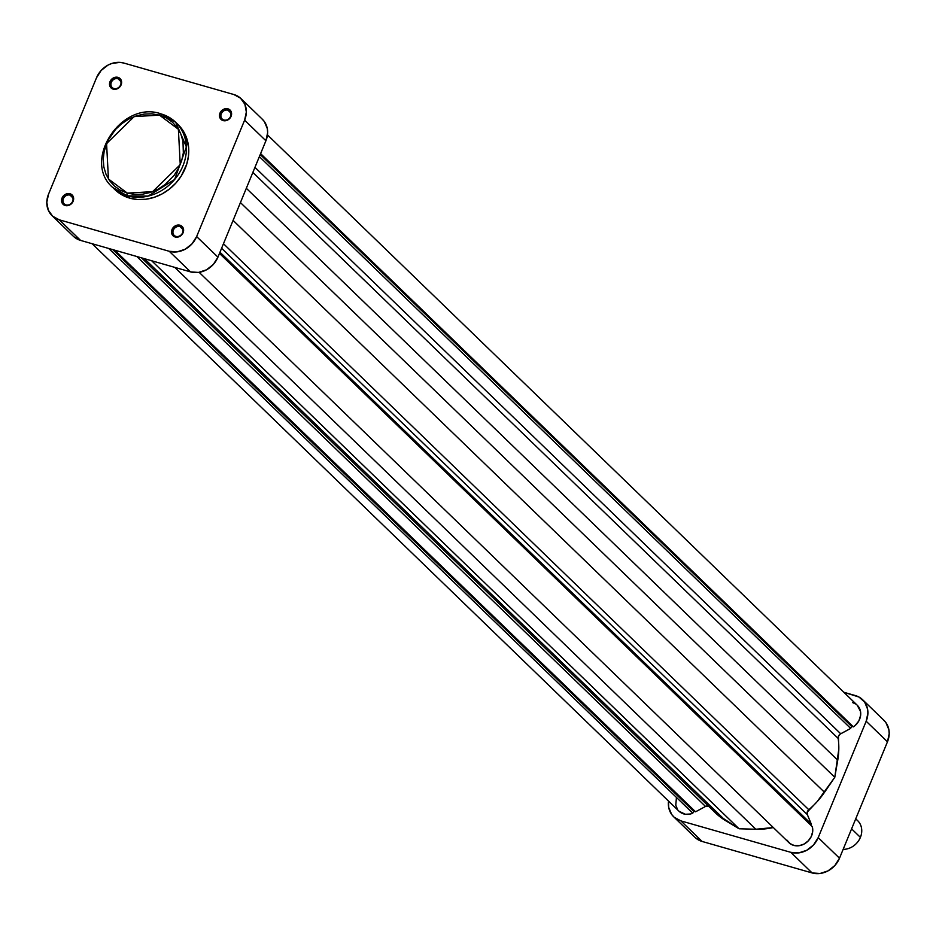 <?xml version="1.0" encoding="UTF-8"?>
<svg xmlns="http://www.w3.org/2000/svg" width="936" height="936" viewBox="0 0 936 936"><rect width="100%" height="100%" fill="white"/><g stroke="black" fill="none" stroke-linecap="round" stroke-linejoin="round"><path stroke-width="1.4" d="M70.013 195.121A5.417 4.68 -46 0 0 63.367 198.689A5.417 4.68 -46 0 0 65.976 204.914L65.181 205.511A6.505 5.616 134 0 1 62.045 198.046A6.505 5.616 134 0 1 70.025 193.764L70.013 195.121L72.821 197.835L70.013 195.121A5.417 4.68 134 0 1 71.768 196.127A5.417 4.68 134 0 1 72.084 202.363A5.417 4.68 134 0 1 65.976 204.914A5.417 4.68 134 0 1 64.221 203.919A5.417 4.68 134 0 1 63.905 197.671A5.417 4.68 134 0 1 70.013 195.121L70.025 193.764L68.89 193.565L65.391 194.36L62.63 196.934L61.542 200.421L62.501 203.638L64.139 205.089L67.486 205.674L70.867 204.224L72.575 202.34L73.663 198.853L72.704 195.636L70.025 193.764A6.505 5.616 134 0 1 73.148 201.228A6.505 5.616 134 0 1 65.181 205.511L65.976 204.914A5.417 4.68 -46 0 0 72.622 201.345A5.417 4.68 -46 0 0 70.013 195.121M117.983 78.729A5.417 4.68 -46 0 0 111.337 82.309A5.417 4.68 -46 0 0 113.946 88.534L113.151 89.131A6.505 5.616 134 0 1 110.015 81.654A6.505 5.616 134 0 1 117.994 77.372L117.983 78.729L120.791 81.444L117.983 78.729A5.417 4.68 134 0 1 119.738 79.736A5.417 4.68 134 0 1 120.054 85.972A5.417 4.68 134 0 1 113.946 88.534A5.417 4.68 134 0 1 112.203 87.528A5.417 4.68 134 0 1 111.875 81.292A5.417 4.68 134 0 1 117.983 78.729L117.994 77.372L116.86 77.173L113.361 77.969L110.6 80.543L109.512 84.029L110.471 87.259L112.109 88.709L115.456 89.283L118.849 87.832L121.13 84.837L121.54 81.303L119.937 78.425L117.994 77.372A6.505 5.616 134 0 1 121.13 84.837A6.505 5.616 134 0 1 113.151 89.131L113.946 88.534A5.417 4.68 -46 0 0 120.592 84.954A5.417 4.68 -46 0 0 117.983 78.729M179.981 226.594A5.417 4.68 -46 0 0 173.335 230.162A5.417 4.68 -46 0 0 175.945 236.387L175.149 236.983A6.505 5.616 134 0 1 172.013 229.519A6.505 5.616 134 0 1 179.993 225.225L179.981 226.594L182.789 229.308L179.981 226.594A5.417 4.68 134 0 1 181.736 227.588A5.417 4.68 134 0 1 182.052 233.824A5.417 4.68 134 0 1 175.945 236.387A5.417 4.68 134 0 1 174.19 235.381A5.417 4.68 134 0 1 173.874 229.144A5.417 4.68 134 0 1 179.981 226.594L179.993 225.225L178.858 225.026L175.348 225.822L172.598 228.396L171.51 231.882L172.47 235.111L174.108 236.562L177.454 237.147L180.835 235.696L182.543 233.813L183.631 230.326L182.672 227.097L179.993 225.225A6.505 5.616 134 0 1 183.117 232.701A6.505 5.616 134 0 1 175.149 236.983L175.945 236.387A5.417 4.68 -46 0 0 182.59 232.807A5.417 4.68 -46 0 0 179.981 226.594M227.951 110.202A5.417 4.68 -46 0 0 221.305 113.771A5.417 4.68 -46 0 0 223.915 119.995L223.119 120.592A6.505 5.616 134 0 1 219.983 113.127A6.505 5.616 134 0 1 227.963 108.845L227.951 110.202L230.759 112.917L227.951 110.202A5.417 4.68 134 0 1 229.706 111.197A5.417 4.68 134 0 1 230.022 117.445A5.417 4.68 134 0 1 223.915 119.995A5.417 4.68 134 0 1 222.171 119.001A5.417 4.68 134 0 1 221.844 112.753A5.417 4.68 134 0 1 227.951 110.202L227.963 108.845L226.828 108.646L223.33 109.442L220.568 112.016L219.48 115.502L220.44 118.72L222.078 120.171L225.424 120.756L228.817 119.305L231.098 116.31L231.508 112.776L229.905 109.898L227.963 108.845A6.505 5.616 134 0 1 231.098 116.31A6.505 5.616 134 0 1 223.119 120.592L223.915 119.995A5.417 4.68 -46 0 0 230.56 116.427A5.417 4.68 -46 0 0 227.951 110.202M159.483 115.14L178.378 129.262L180.25 164.666L152.662 191.646L127.343 193.12A2.164 0.994 106 0 0 127.319 195.846L148.157 196.08L174.599 179.525L186.381 146.917L175.711 122.312L161.086 113.935A2.164 0.994 106 0 0 160.852 113.806A2.164 0.994 106 0 0 159.483 115.14L166.362 117.936L172.364 122.136L177.243 127.565L180.835 134.012L182.976 141.231L183.339 152.896L181.654 160.793L178.507 168.445L174.002 175.535L165.122 184.556L158.102 189.154L150.52 192.406L142.67 194.185L134.843 194.431L127.343 193.12L120.463 190.312L114.473 186.112L109.582 180.695L106.002 174.248L103.849 167.029L103.229 159.307L104.142 151.398L108.33 139.815L115.526 129.46L121.715 123.692L128.723 119.094L136.305 115.853L144.167 114.063L151.995 113.829L159.483 115.14A2.164 0.994 -74 0 1 160.852 113.806A2.164 0.994 -74 0 1 161.086 113.935A45.314 39.09 134 0 1 175.711 122.312A45.314 39.09 134 0 1 178.39 174.459A45.314 39.09 134 0 1 127.319 195.846L129.694 198.128A45.314 39.09 -46 0 0 180.753 176.752A45.314 39.09 -46 0 0 178.074 124.605A45.314 39.09 -46 0 0 176.857 123.482L182.099 129.273L185.866 136.048L188.651 147.642L188.499 155.891L186.732 164.186L181.221 176.026L175.863 183.082L169.369 189.13L161.998 193.963L154.03 197.379L145.782 199.251L137.569 199.497L129.694 198.128L127.319 195.846A45.314 39.09 134 0 1 112.706 187.469L127.319 195.846A2.164 0.994 -74 0 1 127.343 193.12L108.447 178.998L106.575 143.582L134.164 116.602L159.483 115.14M73.921 236.785L80.578 240.412L190.546 271.885L198.479 272.434L206.47 269.825L213.303 264.467L217.936 257.154L265.906 140.774L267.637 132.631L267.31 128.642L264.35 121.563L261.823 118.755M52.077 215.689L73.371 236.281A22.335 19.258 -46 0 0 80.578 240.412L59.284 219.82A22.335 19.258 134 0 1 52.077 215.689A22.335 19.258 134 0 1 48.532 194.185L96.502 77.793L101.135 70.481L107.968 65.122L111.899 63.437L120.007 62.384L123.891 63.063L233.86 94.536L240.517 98.163L244.904 104.305L246.344 112.039L244.612 120.171L196.642 236.562L217.936 257.154L265.906 140.774L244.612 120.171L196.642 236.562L191.997 243.875L185.164 249.233L177.185 251.842L169.252 251.293L59.284 219.82L80.578 240.412L190.546 271.885L169.252 251.293L59.284 219.82L52.615 216.193L48.239 210.05L46.8 202.316L48.532 194.185L96.502 77.793A22.335 19.258 134 0 1 123.891 63.063L233.86 94.536A22.335 19.258 134 0 1 241.067 98.666A22.335 19.258 134 0 1 244.612 120.171L265.906 140.774A22.335 19.258 -46 0 0 262.361 119.258L241.067 98.666M178.074 124.605L175.711 122.312L160.875 113.818C121.68 99.93 81.572 160.887 112.706 187.469L115.069 189.751A45.314 39.09 -46 0 0 129.694 198.128L122.464 195.179L116.169 190.78M169.252 251.293L190.546 271.885A22.335 19.258 -46 0 0 217.936 257.154L196.642 236.562A22.335 19.258 134 0 1 169.252 251.293M862.629 699.718A22.335 19.258 134 0 1 866.174 721.223L887.468 741.815L866.174 721.223L818.204 837.615L839.498 858.207L887.468 741.815A22.335 19.258 -46 0 0 883.923 720.31L862.629 699.718A22.335 19.258 134 0 0 855.422 695.588L843.862 692.277L858.979 697.039L864.618 702.023L867.578 709.09L867.906 713.092L866.174 721.223L818.204 837.615L813.559 844.927L806.727 850.286L798.747 852.895L790.815 852.333L680.846 820.872L674.177 817.245L671.65 814.437L668.69 807.358L668.526 801.087A22.335 19.258 134 0 0 673.639 816.742A22.335 19.258 134 0 0 680.846 820.872L702.14 841.464L812.109 872.937L820.041 873.487L828.032 870.878L834.865 865.519L839.498 858.207L887.468 741.815L889.2 733.684L888.872 729.682L885.912 722.615L883.385 719.807M695.483 837.837L702.14 841.464L812.109 872.937L790.815 852.333L680.846 820.872L702.14 841.464A22.335 19.258 -46 0 1 694.933 837.334L673.639 816.742M839.498 858.207L818.204 837.615A22.335 19.258 134 0 1 790.815 852.333L812.109 872.937A22.335 19.258 -46 0 0 839.498 858.207M855.633 819.058A17.351 14.964 134 0 1 860.406 837.369A17.351 14.964 -46 0 0 857.645 820.661L855.738 818.813M851.596 828.851L860.406 837.369L851.596 828.851M843.137 849.373A17.351 14.964 -46 0 0 860.406 837.369A17.351 14.964 134 0 1 843.137 849.373M852.556 702.55L855.808 704.059M857.189 705.171L860.523 711.43L860.652 715.209L858.874 720.872L855.024 725.634L853.386 726.862L851.526 726.336L850.672 728.407L840.107 734.152L838.41 736.41L838.808 749.198L834.783 777.301L817.245 801.532L807.241 812.074L807.358 814.683L811.266 824.008L810.787 825.178L811.266 824.008L219.972 252.229L811.266 824.008L807.358 814.683L221.598 248.262L807.358 814.683A4.341 3.744 -46 0 1 808.798 809.722A75.898 65.462 -46 0 0 824.511 792.312L233.087 220.393L824.511 792.312L834.783 777.301L240.435 202.574L834.783 777.301L837.743 760.207A75.898 65.462 -46 0 0 838.176 738.422L252.86 172.411L838.176 738.422A4.341 3.744 -46 0 1 840.703 733.765L254.955 167.345L840.703 733.765L850.672 728.407L259.366 156.628L850.672 728.407L851.526 726.336L260.231 154.545L851.526 726.336L853.386 726.862A14.637 12.624 -46 0 0 857.271 705.253L267.474 134.913M199.157 272.341L788.954 842.669A14.637 12.624 -46 0 0 805.65 843.102A14.637 12.624 -46 0 0 812.272 826.617L812.694 831.472L811.325 836.421L808.33 840.797L804.106 844.038L799.239 845.688L794.348 845.547L790.089 843.628L787.036 840.189M141.5 257.845L715.373 812.787A75.898 65.462 -46 0 0 725.482 820.568L739.054 828.769L151.667 260.758L739.054 828.769L755.82 829.237L174.763 267.368L755.82 829.237A75.898 65.462 -46 0 0 773.312 827.553L755.82 829.237L739.054 828.769L717.28 814.542L710.307 807.171M92.137 243.723L678.998 811.208A14.637 12.624 -46 0 0 692.78 813.22L693.599 811.243L112.823 249.643L693.599 811.243L695.553 811.804L114.789 250.204L695.553 811.804L705.522 806.446L136.808 256.499L705.522 806.446A4.341 3.744 -46 0 1 708.61 806.048L705.522 806.446L695.553 811.804L693.599 811.243L692.78 813.22L690.323 814.016L685.386 814.261L679.103 811.313M677.594 809.558L675.78 805.229L676.4 797.811M692.78 813.22L108.763 248.485L692.78 813.22M725.482 820.568L144.436 258.687L725.482 820.568M812.272 826.617L219.48 253.399L812.272 826.617M223.47 243.711L808.798 809.722L223.47 243.711M246.32 188.288L837.743 760.207L246.32 188.288M260.606 153.633L853.386 726.862L260.606 153.633"/></g></svg>
